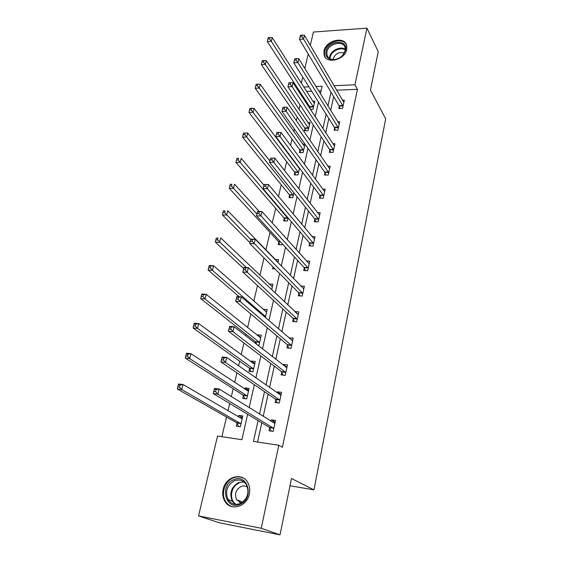 <?xml version="1.0" encoding="UTF-8"?>
<svg xmlns="http://www.w3.org/2000/svg" width="563" height="563" viewBox="0 0 563 563"><rect width="100%" height="100%" fill="white"/><g stroke="black" fill="none" stroke-linecap="round" stroke-linejoin="round"><path stroke-width="0.84" d="M346.731 49.438C344.943 60.164 325.794 64.569 324.014 54.808L324.021 50.853C325.886 40.198 345.013 35.772 346.752 45.737L346.731 49.438M249.36 494.032C247.051 506.981 230.239 511.647 224.728 501.028C222.758 497.516 222.237 493.624 223.159 489.338C225.615 476.333 242.66 471.864 248.016 482.991C249.733 486.326 250.183 490.007 249.36 494.032M310.297 45.293L313.443 32.035L366.921 28.15L378.259 51.655L370.461 90.031L385.669 118.856L313.964 489.859L291.493 478.487L280.029 534.85L219.464 522.83L198.563 515.933L217.529 436.043L241.865 439.696L247.636 414.284M302.289 95.358L302.014 96.526M300.023 105.007L299.002 109.335M297.194 117.013L296.335 120.644M294.365 129.018L293.773 131.531M291.986 139.117L290.522 145.324M288.573 153.593L288.432 154.206M286.666 161.694L284.568 170.596M281.233 184.755L278.474 196.473M275.687 208.324L272.232 222.976M270.015 232.399L265.877 249.958M264.012 257.882L259.923 275.251M257.488 285.568L253.829 301.128M250.809 313.936L247.593 327.596M246.024 334.253L245.665 335.766M243.955 343.029L241.21 354.69M239.676 361.2L238.592 365.788M236.932 372.861L234.68 382.425M233.181 388.773L231.337 396.598M229.718 403.474L227.987 410.828M226.53 417.007L221.892 436.698M301.296 83.183L302.746 77.082M304.794 68.454L308.228 54.006M290.008 485.763L313.964 489.859M321.058 90.84L318.672 90.939M311.656 91.227L306.568 91.438M237.002 423.228L236.326 426.135L240.352 426.712L242.815 415.944L238.803 415.395L238.452 416.944M243.378 395.571L242.723 398.414L246.714 398.921L249.12 388.4L245.144 387.921L244.863 389.124M249.606 368.547L248.966 371.32L252.928 371.763L255.278 361.481L251.337 361.066L251.133 361.939M257.58 345.077L259.001 345.218L261.302 335.168L257.39 334.809L257.256 335.372M255.701 342.121L255.412 343.388M265.335 317.532L267.193 309.432L263.245 309.404M271.704 289.713L272.949 284.266L269.121 284.026M277.918 262.548L278.586 259.642L275.131 259.473M275.054 268.973L272.598 268.84L273.034 266.946M278.762 242.111L278.192 244.602L281.993 244.757L282.225 243.744M283.991 236.031L284.097 235.552L283.541 235.531M284.224 218.444L283.661 220.872L287.433 220.977L288.122 217.98M289.565 195.262L289.016 197.648L292.76 197.704L293.886 192.799M294.794 172.574L294.259 174.903L297.975 174.917L299.516 168.196M298.08 166.282L297.496 166.282M299.924 150.349L299.396 152.629L303.084 152.601L305.019 144.142L302.732 144.17M304.942 128.575L304.428 130.813L308.088 130.736L309.981 122.453L307.848 122.502M310.41 109.398L312.986 109.321L314.851 101.199L312.845 101.27M309.861 107.237L309.636 108.216M258.079 420.589L253.456 441.434L278.791 445.234L282.401 447.303L357.442 89.341L336.597 90.2M333.669 96.604L330.643 110.341M328.841 118.533L325.688 132.833M323.908 140.919L320.629 155.817M318.869 163.791L315.456 179.301M313.718 187.162L310.164 203.306M308.461 211.041L304.759 227.853M303.077 235.454L299.227 252.956M297.581 260.416L293.569 278.629M291.958 285.948L287.777 304.9M286.201 312.064L281.852 331.79M280.311 338.792L275.793 359.321M274.287 366.147L269.578 387.513M268.115 394.149L263.217 416.395M261.795 422.834L257.565 442.054M269.649 427.845L269.008 430.808L273.175 431.406L275.532 420.42L271.38 419.85L271.07 421.272M275.757 399.639L275.131 402.531L279.262 403.059L281.57 392.334L277.446 391.834L277.221 392.875M281.725 372.087L281.113 374.916L285.209 375.373L287.461 364.894L283.379 364.458L283.231 365.141M287.559 345.161L286.961 347.927L291.022 348.321L293.224 338.074L289.101 338.046M293.26 318.841L292.676 321.543L296.701 321.881L298.854 311.867L294.836 311.571M298.833 293.112L298.256 295.758L302.254 296.032L304.358 286.243L300.755 286.018M304.28 267.953L303.724 270.543L307.687 270.754L309.741 261.183L306.49 261.021M309.615 243.343L309.066 245.876L313 246.038L315.006 236.671L312.05 236.566M314.83 219.267L314.295 221.738L318.194 221.85L320.164 212.687L317.455 212.624M319.932 195.706L319.404 198.127L323.275 198.183L325.203 189.217L322.712 189.189M324.928 172.637L324.415 175.009L328.25 175.023L330.136 166.24L327.828 166.247M329.819 150.054L329.32 152.376L333.127 152.341L334.971 143.748L332.824 143.776M334.612 127.942L334.119 130.215L337.899 130.137L339.707 121.721L337.694 121.77M339.299 106.28L338.82 108.504L342.564 108.392L344.338 100.144L342.459 100.207M280.029 534.85L261.239 528.27L198.563 515.933M366.921 28.15L354.95 84.802L333.972 85.717M357.442 89.341L354.95 84.802M278.791 445.234L261.239 528.27M331.016 92.163L327.947 105.971M326.118 114.205L322.923 128.596M321.121 136.725L317.792 151.714M316.012 159.737L312.542 175.339M310.79 183.249L307.18 199.492M305.449 207.283L301.698 224.194M299.995 231.85L296.082 249.465M294.414 256.981L290.346 275.314M288.706 282.682L284.47 301.775M282.865 308.988L278.453 328.855M276.89 335.907L272.295 356.59M270.768 363.466L265.989 384.993M264.497 391.686L259.522 414.101M320.403 93.739L322.106 86.23L315.934 86.498M308.876 86.808L303.753 87.033M249.142 407.647L254.342 384.747M255.891 377.914L260.88 355.929M262.478 348.912L267.27 327.8M268.903 320.607L273.498 300.339M275.173 292.985L279.586 273.527M281.296 266.017L285.532 247.333M287.271 239.676L291.345 221.745M293.112 213.947L297.025 196.733M298.819 188.809L302.57 172.278M304.4 164.234L308.003 148.372M309.854 140.215L313.31 124.986M315.181 116.724L318.503 102.107M275.145 422.208L271.38 419.85M242.449 417.542L238.803 415.395M248.691 390.265L245.144 387.921M280.951 394.304L277.446 391.834M254.736 363.557L251.337 361.066M286.574 366.97L283.379 364.458M260.535 337.35L257.39 334.809M292.134 340.27L289.171 337.709M266.25 311.726L263.308 309.136M297.602 314.175L294.836 311.557M271.282 431.131L273.182 431.378M272.576 422.201L275.131 422.278M271.218 431.096L269.318 427.373L213.25 393.537L214.496 388.421L219.084 388.984L274.899 423.376M216.122 389.603L219.084 388.984L217.846 394.121L213.25 393.537L213.778 391.426L215.622 391.658L216.122 389.603L214.278 389.378L213.778 391.426M273.815 428.429L217.846 394.121L215.622 391.658M214.496 388.421L214.278 389.378M242.4 417.767L239.88 417.781M240.359 426.684L238.74 426.48M242.153 418.844L183.031 384.536L181.743 389.554L177.331 388.998L236.65 422.764L238.677 426.444M179.52 387.14L180.04 385.127L178.274 384.909L177.753 386.915L179.52 387.14L181.743 389.554L241.02 423.798M178.274 384.909L178.626 383.987L183.031 384.536L180.04 385.127M177.331 388.998L177.753 386.915M233.701 479.732C247.875 472.92 254.757 498.698 239.965 504.328C225.496 510.915 219.246 485.13 233.701 479.732M240.134 503.561C247.403 499.184 249.571 493.033 246.657 485.116C243.673 480.408 239.571 478.972 234.335 480.809C226.988 485.292 224.89 491.534 228.036 499.529C230.999 503.984 235.031 505.321 240.134 503.561M241.245 503.026L236.544 499.677C234.335 494.054 235.806 489.676 240.964 486.538C243.315 485.602 245.496 485.806 247.509 487.143M244.011 478.487C240.626 476.587 237.044 476.404 233.251 477.938C224.94 481.175 220.71 493.631 225.46 501.218C227.213 504.131 229.648 506.003 232.765 506.841M239.458 500.831L239.676 502.555M345.591 50.29L342.783 55.371C339.566 58.559 335.935 59.995 331.896 59.685C327.244 58.763 325.259 56.033 325.956 51.5C328.004 40.339 348.483 38.924 345.591 50.29M326.934 51.923L326.934 55.068C327.659 57.567 329.496 59.045 332.444 59.495C336.181 59.784 339.538 58.453 342.508 55.505L345.105 50.804L345.119 47.82C343.726 39.86 328.419 43.393 326.934 51.923M333.176 59.551L333.303 58.489C335.625 53.372 339.271 51.571 344.253 53.091M346.548 45.019C343.099 36.785 326.209 41.915 324.513 51.592L324.506 55.519L325.315 57.433M279.023 394.135L281.141 394.325M277.207 402.798L275.441 399.153L220.942 361.953L222.153 356.97L226.699 357.449L280.944 395.219M223.792 357.977L226.699 357.449L225.496 362.445L220.942 361.953L221.484 359.785L223.307 359.982L223.792 357.977L221.97 357.786L221.484 359.785M279.888 400.152L225.496 362.445L223.307 359.982M222.153 356.97L221.97 357.786M285.406 366.844L287.003 367.013M283.062 375.127L281.416 371.58L228.43 331.192L229.613 326.336L234.117 326.737L286.856 367.709M231.266 327.18L234.117 326.737L232.941 331.6L228.43 331.192L228.986 328.968L230.788 329.13L231.266 327.18L229.458 327.026L228.986 328.968M285.821 372.537L232.941 331.6L230.788 329.13M229.613 326.336L229.458 327.026M248.67 390.356L246.58 390.25M248.473 391.229L190.97 353.684L189.71 358.575L185.34 358.096L243.04 395.092L244.926 398.695M187.521 356.154L188.028 354.19L186.276 354.007L185.769 355.964L187.521 356.154L189.71 358.575L247.361 396.078M186.276 354.007L186.599 353.219L190.97 353.684L188.028 354.19M185.34 358.096L185.769 355.964M254.8 363.564L253.118 363.395M254.645 364.247L198.697 323.619L197.472 328.384L193.137 327.997L249.282 368.047L251.035 371.552M195.319 325.963L195.811 324.056L194.08 323.901L193.588 325.808L195.319 325.963L197.472 328.384L253.561 368.983M194.08 323.901L194.369 323.239L198.697 323.619L195.811 324.056M193.137 327.997L193.588 325.808M291.613 340.221L292.739 340.319M288.784 348.103L287.257 344.64L235.721 301.233L236.875 296.497L241.337 296.821L292.633 340.833M238.543 297.187L241.337 296.821L240.197 301.557L235.721 301.233L236.291 298.96L238.079 299.087L238.543 297.187L236.749 297.06L236.291 298.96M291.62 345.548L240.197 301.557L238.079 299.087M236.875 296.497L236.749 297.06M297.588 314.175L298.348 314.231M294.393 321.691L292.964 318.313L242.829 272.035L243.955 267.425L248.382 267.664L298.277 314.562M245.637 267.96L248.382 267.664L247.263 272.288L242.829 272.035L243.406 269.712L245.186 269.811L245.637 267.96L243.856 267.861L243.406 269.712M297.285 319.172L247.263 272.288L245.186 269.811M243.955 267.425L243.856 267.861M303.358 288.685L303.83 288.72M299.882 295.871L298.545 292.57L249.761 243.568L250.852 239.078L255.243 239.247L303.795 288.875M252.548 239.472L255.243 239.247L254.152 243.751L249.761 243.568L250.352 241.203L252.111 241.274L252.548 239.472L250.788 239.402L250.352 241.203M302.824 293.379L252.111 241.274M260.796 337.371L259.599 337.258M260.683 337.87L206.227 294.322L205.038 298.967L200.738 298.65L255.384 341.614L256.742 344.429M202.919 296.546L203.405 294.681L201.681 294.562L201.202 296.419L202.919 296.546L205.038 298.967L259.62 342.501M201.681 294.562L201.934 294.02L206.227 294.322L203.405 294.681M200.738 298.65L201.202 296.419M266.658 311.754L265.856 311.691M266.588 312.078L213.574 265.764L212.406 270.289L208.148 270.05L239.113 296.659M210.33 267.861L210.801 266.046L209.091 265.954L208.62 267.77L210.33 267.861L212.406 270.289L265.553 316.603M209.091 265.954L209.316 265.532L213.574 265.764L210.801 266.046M208.148 270.05L208.62 267.77M272.393 286.701L271.894 286.666M272.358 286.856L220.738 237.91L219.598 242.322L215.369 242.153L243.68 268.558M217.557 239.894L218.015 238.128L216.319 238.058L215.861 239.824L217.557 239.894L246.411 267.559M216.319 238.058L218.015 238.128M215.369 242.153L215.861 239.824M305.259 270.627L304.006 267.397L256.517 215.819L257.587 211.435L261.929 211.54L309.186 263.758M259.283 211.695L261.929 211.54L260.873 215.932L256.517 215.819L257.115 213.412L258.86 213.454L259.283 211.695L257.544 211.653L257.115 213.412M308.243 268.164L258.86 213.454M273.709 267.629L274.23 268.931M278.009 262.175L227.719 210.731L226.615 215.045L222.42 214.932L249.979 242.681M224.602 212.61L225.045 210.886L223.37 210.844L222.92 212.568L224.602 212.61L250.739 239.556M223.37 210.844L225.045 210.886M222.42 214.932L222.92 212.568M310.523 245.932L309.34 242.773L263.104 188.746L264.146 184.474L268.46 184.509L314.464 239.191M265.863 184.608L268.46 184.509L267.425 188.795L263.104 188.746L263.716 186.304L265.44 186.318L265.863 184.608L264.131 184.587L263.716 186.304M313.542 243.505L265.44 186.318M259.24 211.477L234.539 184.214L233.462 188.422L229.303 188.373L278.474 241.548L279.741 244.666M231.477 185.994L231.914 184.305L230.253 184.291L229.817 185.973L231.477 185.994L256.946 214.053M230.253 184.291L231.914 184.305M229.303 188.373L229.817 185.973M315.681 221.78L314.562 218.683L269.536 162.334L270.55 158.161L274.821 158.14L319.629 215.15M272.274 158.175L274.821 158.14L273.815 162.32L269.536 162.334L270.156 159.857L271.866 159.85L272.274 158.175L270.564 158.182L270.156 159.857M318.721 219.373L271.866 159.85M263.97 185.192L241.196 158.33L240.141 162.433L236.017 162.447L283.935 217.867L285.131 220.914M238.191 160.005L238.613 158.365L236.967 158.372L236.537 160.012L238.191 160.005L287.989 218.543M236.967 158.372L238.613 158.365M236.017 162.447L236.537 160.012M323.795 195.755L280.05 136.485L281.043 132.404L324.682 191.631M320.727 198.148L319.671 195.108L275.814 136.556L276.834 132.411L276.433 134.043L278.136 134.015L278.53 132.375L276.834 132.411M278.136 134.015L280.05 136.485L275.814 136.556L276.433 134.043M281.043 132.404L278.53 132.375M269.881 160.919L247.692 133.051L246.664 137.062L242.576 137.133L289.291 194.678L290.417 197.669M244.743 134.634L245.158 133.03L243.526 133.065L243.103 134.67L244.743 134.634L293.309 195.319M245.158 133.03L247.692 133.051M242.576 137.133L243.103 134.67M328.764 172.644L286.145 111.263L287.109 107.273L329.629 168.604M325.674 175.016L324.675 172.032L281.936 111.39L282.957 107.252L282.57 108.849L284.252 108.793L284.639 107.195L282.957 107.252M284.252 108.793L286.145 111.263L281.936 111.39L282.57 108.849M287.109 107.273L284.639 107.195M299.425 168.604L254.04 108.37L253.033 112.283L248.98 112.41L294.526 171.975L295.596 174.91M251.147 109.862L251.548 108.293L249.93 108.349L249.522 109.912L251.147 109.862L298.51 172.581M251.548 108.293L254.04 108.37M248.98 112.41L249.522 109.912M333.627 150.018L292.091 86.632L293.027 82.74L334.471 146.063M330.516 152.369L329.573 149.434L287.925 86.815L288.939 82.684L288.559 84.239L290.234 84.168L290.607 82.606L288.939 82.684M290.234 84.168L292.091 86.632L287.925 86.815L288.559 84.239M293.027 82.74L290.607 82.606M304.499 146.415L260.24 84.253L259.261 88.081L255.236 88.257L299.657 149.737L300.677 152.622M257.397 85.66L257.791 84.126L256.186 84.197L255.785 85.731L257.397 85.66L259.261 88.081L303.605 150.307M257.791 84.126L260.24 84.253M255.236 88.257L255.785 85.731M338.384 127.857L297.897 62.577L298.819 58.77L339.215 123.987M335.266 130.194L334.373 127.315L293.766 62.81L294.78 58.686L294.414 60.206L296.068 60.114L296.434 58.587L294.78 58.686M296.068 60.114L297.897 62.577L293.766 62.81L294.414 60.206M298.819 58.77L296.434 58.587M309.474 124.676L266.306 60.684L265.342 64.421L261.352 64.654L304.689 127.956L305.653 130.785M263.505 62.007L263.892 60.508L262.295 60.6L261.908 62.099L263.505 62.007L265.342 64.421L308.601 128.498M263.892 60.508L266.306 60.684M261.352 64.654L261.908 62.099M343.05 106.154L303.577 39.065L304.47 35.349L343.859 102.36M339.918 108.469L339.067 105.64L299.474 39.354L300.487 35.237L300.128 36.722L301.768 36.609L302.134 35.124L300.487 35.237M301.768 36.609L303.577 39.065L299.474 39.354L300.128 36.722M304.47 35.349L302.134 35.124M314.351 103.381L272.225 37.644L271.289 41.303L267.326 41.578L309.615 106.618L310.53 109.398M269.48 38.889L269.86 37.425L268.269 37.538L267.897 39.002L269.48 38.889L271.289 41.303L313.492 107.125M269.86 37.425L272.225 37.644M267.326 41.578L267.897 39.002M273.731 428.26L269.564 427.669M273.491 427.964L269.318 427.373M236.65 422.764L240.675 423.334M236.91 423.059L240.929 423.629M235.123 504.307L232.28 501.176C229.141 493.244 231.21 487.058 238.494 482.618L243.99 481.928M238.979 483.153C230.71 486.214 228.74 500.183 236.108 504.371M329.468 58.496L329.651 56.729C330.784 50.501 340.516 45.821 345.281 49.255M345.246 49.91C340.615 46.652 331.29 51.177 330.2 57.166L330.024 58.798M279.804 399.976L275.673 399.463M279.572 399.667L275.441 399.153M285.744 372.354L281.648 371.904M285.511 372.03L281.416 371.58M243.04 395.092L247.023 395.592M243.293 395.402L247.277 395.902M249.282 368.047L253.237 368.483M249.522 368.371L253.477 368.8M291.543 345.365L287.482 344.978M291.317 345.028L287.257 344.64M297.208 318.982L293.182 318.658M296.997 318.637L292.964 318.313M302.753 293.189L298.756 292.922M302.542 292.83L298.545 292.57M255.384 341.614L259.304 341.987M255.616 341.945L259.543 342.318M263.484 315.934L265.236 316.075M263.899 316.293L265.469 316.42M308.172 267.974L304.21 267.763M307.968 267.601L304.006 267.397M313.471 243.307L309.544 243.146M313.274 242.927L309.34 242.773M278.474 241.548L280.275 241.618M278.685 241.921L280.62 241.999M318.658 219.176L314.759 219.07M318.461 218.782L314.562 218.683M283.935 217.867L287.714 217.965M284.146 218.247L287.918 218.345M323.732 195.558L319.868 195.502M323.542 195.164L319.671 195.108M289.291 194.678L293.034 194.728M289.495 195.065L293.239 195.122M328.701 172.44L324.865 172.433M328.518 172.039L324.675 172.032M294.526 171.975L298.242 171.982M294.731 172.369L298.446 172.377M333.563 149.814L329.756 149.849M333.38 149.399L329.573 149.434M299.657 149.737L303.344 149.702M299.854 150.145L303.541 150.11M338.328 127.653L334.549 127.731M338.145 127.231L334.373 127.315M304.689 127.956L308.348 127.878M304.879 128.371L308.538 128.294M342.987 105.95L339.243 106.069M342.818 105.52L339.067 105.64M309.615 106.618L313.246 106.498M309.798 107.033L313.429 106.914M235.278 504.328L232.28 501.176L228.036 499.529M236.544 499.677L242.667 502.097M332.444 59.495L331.896 59.685M328.398 57.658L326.934 55.068"/></g></svg>
